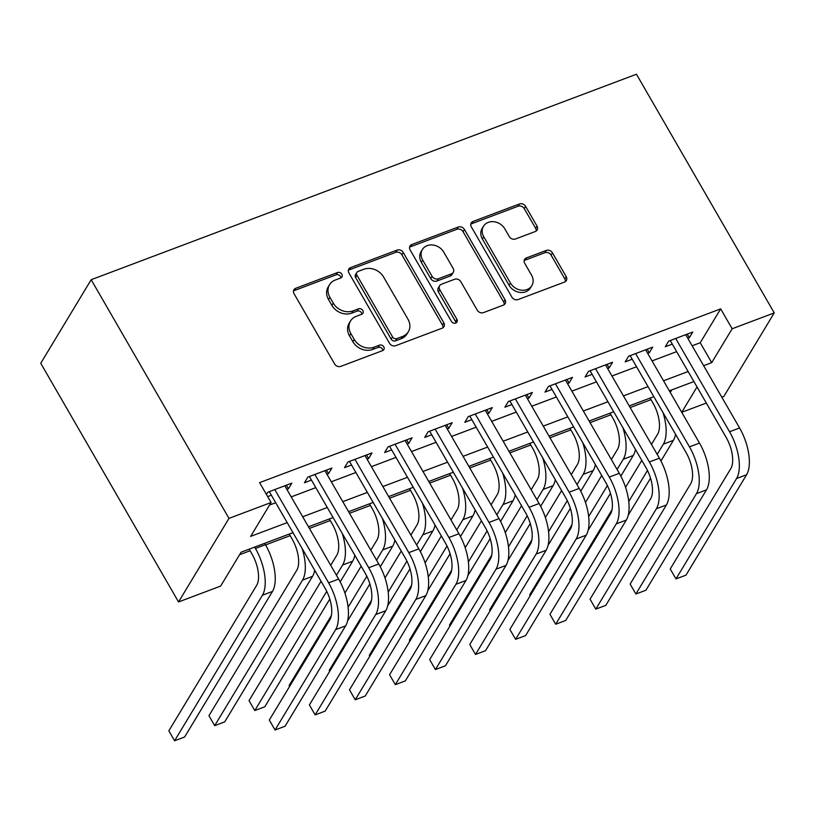 <?xml version="1.0" encoding="UTF-8"?>
<svg xmlns="http://www.w3.org/2000/svg" width="815" height="815" viewBox="0 0 815 815"><rect width="100%" height="100%" fill="white"/><g stroke="black" fill="none" stroke-linecap="round" stroke-linejoin="round"><path stroke-width="1.22" d="M341.862 274.217A3.311 2.771 31.1 0 0 337.532 272.526L295.713 288.286A4.727 3.953 31.1 0 0 293.92 289.743A4.727 3.953 31.1 0 0 294.032 293.675L334.608 363.948A4.727 3.953 31.1 0 0 340.802 366.373L382.612 350.613A3.311 2.771 31.1 0 0 383.875 349.594A3.311 2.771 31.1 0 0 383.794 346.844A3.311 2.771 31.1 0 0 379.464 345.153L374.044 347.19A15.128 12.663 31.1 0 1 354.24 339.437L350.858 333.579A15.128 12.663 31.1 0 1 350.501 321.018A15.128 12.663 31.1 0 1 356.237 316.342L361.646 314.305A3.311 2.771 31.1 0 0 362.909 313.286A3.311 2.771 31.1 0 0 362.828 310.535A3.311 2.771 31.1 0 0 358.498 308.834L353.078 310.882A15.128 12.663 31.1 0 1 333.274 303.129L329.892 297.271A15.128 12.663 31.1 0 1 329.535 284.71A15.128 12.663 31.1 0 1 335.271 280.034L340.68 277.997A3.311 2.771 31.1 0 0 341.943 276.968A3.311 2.771 31.1 0 0 341.862 274.217M340.914 277.895A3.311 2.771 31.1 0 0 340.497 276.479A3.311 2.771 31.1 0 0 336.167 274.787L294.347 290.537A4.727 3.953 31.1 0 0 293.471 291.016M382.846 350.521A3.311 2.771 31.1 0 0 382.429 349.105A3.311 2.771 31.1 0 0 378.099 347.414L372.689 349.452L374.044 347.19M361.88 314.203A3.311 2.771 31.1 0 0 361.463 312.787A3.311 2.771 31.1 0 0 357.133 311.096L351.723 313.133L353.078 310.882M535.333 231.501A4.727 3.953 31.1 0 0 537.126 230.034A4.727 3.953 31.1 0 0 537.014 226.112L525.634 206.389A4.727 3.953 31.1 0 0 519.44 203.974L473.006 221.466A4.727 3.953 31.1 0 0 471.213 222.933A4.727 3.953 31.1 0 0 471.325 226.855L511.902 297.139A4.727 3.953 31.1 0 0 518.096 299.563L564.53 282.061A4.727 3.953 31.1 0 0 566.323 280.605A4.727 3.953 31.1 0 0 566.211 276.672L552.458 252.854A4.727 3.953 31.1 0 0 546.274 250.439L526.398 257.927A4.727 3.953 31.1 0 0 524.605 259.384A4.727 3.953 31.1 0 0 524.717 263.316L531.533 275.124A12.653 10.585 31.1 0 1 531.838 285.627A12.653 10.585 31.1 0 1 521.325 290.171A12.653 10.585 31.1 0 1 510.475 283.06L483.764 236.788A12.653 10.585 31.1 0 1 483.468 226.285A12.653 10.585 31.1 0 1 493.971 221.741A12.653 10.585 31.1 0 1 504.821 228.852L509.273 236.564A4.727 3.953 31.1 0 0 515.467 238.989L535.333 231.501M692.139 345.794L700.228 342.748L720.664 308.875L732.155 328.761L774.25 312.899L636.454 74.226L91.178 279.708L40.75 363.266L178.546 601.949L220.651 586.077L241.097 552.203L292.982 532.653M720.664 308.875L259.598 482.633L271.079 502.519L228.984 518.381L91.178 279.708M403.242 252.518A4.727 3.953 31.1 0 0 397.048 250.093L350.613 267.595A4.727 3.953 31.1 0 0 348.82 269.052A4.727 3.953 31.1 0 0 348.932 272.984L389.509 343.268A4.727 3.953 31.1 0 0 395.703 345.682L442.138 328.19A4.727 3.953 31.1 0 0 443.93 326.723A4.727 3.953 31.1 0 0 443.818 322.801L403.242 252.518L401.877 254.769A4.727 3.953 31.1 0 0 395.693 252.355L349.248 269.857A4.727 3.953 31.1 0 0 348.372 270.325M411.809 244.531L458.244 227.028A4.727 3.953 31.1 0 1 464.438 229.453L505.015 299.737A4.727 3.953 31.1 0 1 505.127 303.659A4.727 3.953 31.1 0 1 503.334 305.126L483.458 312.614A4.727 3.953 31.1 0 1 477.274 310.189L460.811 281.684A4.727 3.953 31.1 0 0 454.627 279.27L441.445 284.231A4.727 3.953 31.1 0 0 439.642 285.698A4.727 3.953 31.1 0 0 439.764 289.62L456.889 319.297A3.311 2.771 31.1 0 1 456.971 322.047A3.311 2.771 31.1 0 1 454.22 323.239A3.311 2.771 31.1 0 1 451.388 321.375L410.128 249.92A4.727 3.953 31.1 0 1 410.016 245.998A4.727 3.953 31.1 0 1 411.809 244.531L410.444 246.792L456.889 229.29L458.244 227.028M286.86 489.367L288.408 488.786L291.811 483.142L267.758 492.209L266.413 494.43M326.958 474.259L328.496 473.678L331.909 468.034L307.846 477.091L304.443 482.745L311.462 480.096M367.056 459.151L368.594 458.57L371.997 452.916L347.944 461.983L344.531 467.637L351.55 464.988M407.143 444.043L408.682 443.462L412.095 437.808L388.032 446.875L384.629 452.519L391.648 449.88M447.241 428.924L448.78 428.344L452.182 422.7L428.13 431.767L424.717 437.411L431.736 434.772M487.329 413.816L488.868 413.236L492.28 407.592L468.218 416.659L464.815 422.302L471.834 419.664M527.427 398.708L528.966 398.128L532.368 392.484L508.315 401.551L504.913 407.194L511.922 404.556M567.515 383.6L569.053 383.019L572.466 377.376L548.414 386.442L545.001 392.086L552.02 389.438M607.613 368.492L609.151 367.911L612.554 362.268L588.501 371.334L585.099 376.978L592.108 374.329M647.701 353.384L649.239 352.803L652.652 347.159L628.599 356.226L625.187 361.87L632.206 359.221M269.551 505.045L275.704 502.733M291.21 496.885L315.802 487.625M331.298 481.777L355.89 472.506M371.396 466.669L395.988 457.398M411.483 451.561L436.086 442.29M451.581 436.453L476.174 427.182M491.669 421.345L516.272 412.074M531.767 406.237L556.36 396.966M571.865 391.129L596.458 381.858M611.953 376.01L636.546 366.75M652.051 360.902L676.644 351.642M267.666 496.6L271.364 495.204M687.799 338.276L689.337 337.695L692.74 332.051L668.687 341.108L665.284 346.762L672.293 344.113M239.569 554.73L250.103 550.767M265.598 544.919L290.191 535.659M309.405 528.415L330.289 520.54M349.503 513.307L370.387 505.432M389.59 498.199L410.475 490.324M429.688 483.081L450.573 475.216M469.786 467.973L490.661 460.108M509.874 452.865L530.759 445M549.972 437.757L570.846 429.892M590.06 422.649L610.944 414.784M630.158 407.541L651.032 399.666M670.246 392.423L671.764 389.906M774.25 312.899L723.822 396.457L721.825 397.211M706.33 403.048L681.727 412.319M703.62 365.69L711.709 362.644L732.155 328.761M271.079 502.519L250.633 536.392L287.196 522.619M302.691 516.781L327.284 507.511M342.789 501.673L367.382 492.403M382.877 486.555L407.469 477.295M422.975 471.447L447.567 462.187M463.063 456.339L487.655 447.068M503.161 441.231L527.753 431.96M543.248 426.123L567.841 416.852M583.346 411.015L607.939 401.744M623.434 395.907L648.027 386.636M663.532 380.799L688.125 371.528M228.984 518.381L178.546 601.949M693.911 381.552L669.319 390.823M653.824 396.671L629.231 405.931M613.726 411.779L589.133 421.039M573.638 426.887L549.045 436.157M533.54 441.995L508.947 451.265M493.452 457.103L468.859 466.374M453.354 472.211L428.761 481.482M413.266 487.319L388.673 496.59M373.168 502.427L348.576 511.698M333.08 517.545L308.478 526.806M681.727 412.309L697.029 386.952M700.228 342.748L711.709 362.644M288.408 488.786L286.34 485.2M328.496 473.678L326.428 470.092M368.594 458.57L366.526 454.984M408.682 443.462L406.614 439.876M448.78 428.344L446.712 424.768M488.868 413.236L486.8 409.66M528.966 398.128L526.898 394.552M569.053 383.019L566.985 379.433M609.151 367.911L607.083 364.325M649.239 352.803L647.171 349.217M689.337 337.695L687.269 334.109M329.535 284.71L328.17 286.962A15.128 12.663 31.1 0 0 328.527 299.533L329.892 297.271M351.723 313.133A15.128 12.663 31.1 0 1 331.909 305.391L328.527 299.533M350.501 321.018L349.136 323.28A15.128 12.663 31.1 0 0 349.492 335.841L350.858 333.579M372.689 349.452A15.128 12.663 31.1 0 1 352.875 341.699L349.492 335.841M443.024 327.712A4.727 3.953 31.1 0 0 442.453 325.053L401.877 254.769M358.101 271.426A3.311 2.771 31.1 0 0 356.848 272.454A3.311 2.771 31.1 0 0 356.919 275.205L392.545 336.89A3.311 2.771 31.1 0 0 396.874 338.592L402.579 336.442A15.128 12.663 31.1 0 0 408.325 331.766A15.128 12.663 31.1 0 0 407.958 319.195L383.61 277.029A15.128 12.663 31.1 0 0 363.806 269.276L358.101 271.426M356.848 272.454L355.483 274.706A3.311 2.771 31.1 0 0 355.564 277.457L356.919 275.205M408.325 331.766L406.96 334.018A15.128 12.663 31.1 0 1 401.214 338.694L395.509 340.843A3.311 2.771 31.1 0 1 391.18 339.152L355.564 277.457M504.22 304.657A4.727 3.953 31.1 0 0 503.65 301.998L463.073 231.715A4.727 3.953 31.1 0 0 456.889 229.29M439.642 285.698L438.287 287.96A4.727 3.953 31.1 0 0 438.399 291.882L455.534 321.558L456.889 319.297M455.952 322.974A3.311 2.771 31.1 0 0 455.534 321.558M443.737 252.11A12.653 10.585 31.1 0 0 432.887 244.999A12.653 10.585 31.1 0 0 422.384 249.543A12.653 10.585 31.1 0 0 422.679 260.046L432.093 276.346A4.727 3.953 31.1 0 0 438.287 278.771L451.469 273.799A4.727 3.953 31.1 0 0 453.262 272.342A4.727 3.953 31.1 0 0 453.15 268.41L443.737 252.11M422.384 249.543L421.019 251.804A12.653 10.585 31.1 0 0 421.324 262.308L422.679 260.046M453.262 272.342L451.897 274.594A4.727 3.953 31.1 0 1 450.104 276.061L436.922 281.022A4.727 3.953 31.1 0 1 430.728 278.608L421.324 262.308M410.444 246.792A4.727 3.953 31.1 0 0 409.568 247.261M483.468 226.285L482.103 228.546A12.653 10.585 31.1 0 0 482.399 239.05L483.764 236.788M531.838 285.627L530.473 287.889A12.653 10.585 31.1 0 1 519.96 292.422A12.653 10.585 31.1 0 1 509.12 285.321L482.399 239.05M565.406 281.593A4.727 3.953 31.1 0 0 564.846 278.934L551.093 255.115A4.727 3.953 31.1 0 0 544.909 252.691L525.033 260.179A4.727 3.953 31.1 0 0 524.157 260.657M536.219 231.022A4.727 3.953 31.1 0 0 535.659 228.373L524.269 208.65A4.727 3.953 31.1 0 0 518.085 206.226L471.64 223.728A4.727 3.953 31.1 0 0 470.764 224.196M249.176 549.157L252.029 554.098A24.083 11.013 69.4 0 1 256.694 585.282L168.848 730.831L174.593 740.774L262.44 595.225A36.135 16.514 -110.6 0 0 255.431 548.454L254.657 547.099M174.593 740.774L184.618 737.005L272.465 591.445A36.135 16.514 -110.6 0 0 265.456 544.675L264.671 543.32M269.296 491.628L325.226 588.491A24.083 11.013 69.4 0 1 329.892 619.675L269.307 720.053L275.042 730.006L335.627 629.618A36.135 16.514 -110.6 0 0 328.628 582.847L274.777 489.56M275.042 730.006L285.067 726.226L345.652 625.839A36.135 16.514 -110.6 0 0 338.653 579.068L284.792 485.781M289.274 534.049L292.116 538.99A24.083 11.013 69.4 0 1 296.792 570.174L208.946 715.723L214.681 725.666L302.528 580.117A36.135 16.514 -110.6 0 0 302.192 548.607M214.681 725.666L224.706 721.886L312.553 576.337A36.135 16.514 -110.6 0 0 314.743 570.337M329.362 518.941L332.214 523.882A24.083 11.013 69.4 0 1 336.88 555.066L330.707 565.294M321.059 581.278L249.033 700.615L254.779 710.558L326.734 591.333M336.442 575.247L342.626 565.009A36.135 16.514 -110.6 0 0 342.29 533.499M254.779 710.558L264.804 706.778L329.8 599.086M340.191 581.869L352.651 561.229A36.135 16.514 -110.6 0 0 354.831 555.229M369.46 503.833L372.312 508.774A24.083 11.013 69.4 0 1 376.978 539.948L370.794 550.186M361.157 566.17L344.918 593.076M331.379 615.498L289.131 685.507L289.631 686.373M348.117 607.226L366.832 576.225M376.54 560.139L382.714 549.901A36.135 16.514 -110.6 0 0 382.378 518.381M347.608 620.908L369.888 583.978M380.279 566.761L392.738 546.121A36.135 16.514 -110.6 0 0 394.929 540.121M409.548 488.725L412.4 493.666A24.083 11.013 69.4 0 1 417.066 524.84L410.892 535.078M401.245 551.062L385.006 577.967M371.477 600.39L329.219 670.399L329.729 671.265M388.205 592.118L406.919 561.117M416.628 545.021L422.812 534.783A36.135 16.514 -110.6 0 0 422.476 503.273M387.696 605.8L409.986 568.87M420.377 551.653L432.836 531.013A36.135 16.514 -110.6 0 0 435.016 525.013M309.394 476.51L365.314 573.383A24.083 11.013 69.4 0 1 369.979 604.557L309.394 704.944L315.14 714.887L375.725 614.51A36.135 16.514 -110.6 0 0 368.726 567.729L314.865 474.452M315.14 714.887L325.165 711.118L385.75 610.73A36.135 16.514 -110.6 0 0 378.751 563.96L324.89 470.673M349.482 461.402L405.412 558.275A24.083 11.013 69.4 0 1 410.077 589.449L349.492 689.836L355.228 699.779L415.823 599.402A36.135 16.514 -110.6 0 0 408.814 552.621L354.963 459.344M355.228 699.779L365.252 696L425.838 595.622A36.135 16.514 -110.6 0 0 418.839 548.852L364.977 455.565M389.58 446.294L445.499 543.157A24.083 11.013 69.4 0 1 450.165 574.341L389.58 674.728L395.326 684.671L455.911 584.284A36.135 16.514 -110.6 0 0 448.912 537.513L395.051 444.236M395.326 684.671L405.35 680.892L465.936 580.514A36.135 16.514 -110.6 0 0 458.937 533.733L405.075 440.457M429.668 431.186L485.597 528.049A24.083 11.013 69.4 0 1 490.263 559.233L429.678 659.62L435.414 669.563L496.009 569.176A36.135 16.514 -110.6 0 0 489 522.405L435.149 429.128M435.414 669.563L445.438 665.784L506.023 565.406A36.135 16.514 -110.6 0 0 499.024 518.625L445.173 425.349M449.646 473.617L452.498 478.548A24.083 11.013 69.4 0 1 457.164 509.732L450.98 519.97M441.343 535.954L425.104 562.859M411.565 585.282L369.317 655.291L369.816 656.157M428.303 577.01L447.017 545.999M456.726 529.913L462.9 519.675A36.135 16.514 -110.6 0 0 462.563 488.165M427.794 590.692L450.074 553.762M460.465 536.545L472.924 515.905A36.135 16.514 -110.6 0 0 475.114 509.895M469.766 416.078L525.685 512.941A24.083 11.013 69.4 0 1 530.361 544.125L469.766 644.512L475.512 654.455L536.097 554.068A36.135 16.514 -110.6 0 0 529.098 507.297L475.237 414.01M475.512 654.455L485.536 650.676L546.121 550.288A36.135 16.514 -110.6 0 0 539.123 503.517L485.261 410.24M489.734 458.499L492.586 463.44A24.083 11.013 69.4 0 1 497.252 494.623L491.078 504.862M481.431 520.846L465.192 547.751M451.663 570.174L409.405 640.172L409.914 641.048M468.401 561.902L487.105 530.891M496.824 514.805L502.998 504.567A36.135 16.514 -110.6 0 0 502.661 473.057M467.881 575.584L490.172 538.654M500.563 521.437L513.022 500.787A36.135 16.514 -110.6 0 0 515.212 494.787M509.854 400.97L565.783 497.833A24.083 11.013 69.4 0 1 570.449 529.016L509.864 629.404L515.61 639.347L576.195 538.959A36.135 16.514 -110.6 0 0 569.186 492.189L515.335 398.902M515.61 639.347L525.624 635.568L586.219 535.18A36.135 16.514 -110.6 0 0 579.21 488.409L525.359 395.132M529.832 443.391L532.684 448.332A24.083 11.013 69.4 0 1 537.35 479.515L531.166 489.754M521.529 505.738L505.29 532.643M491.751 555.066L449.503 625.064L450.002 625.94M508.489 546.794L527.203 515.783M536.912 499.697L543.096 489.458A36.135 16.514 -110.6 0 0 542.749 457.949M507.979 560.476L530.259 523.546M540.651 506.329L553.11 485.679A36.135 16.514 -110.6 0 0 555.3 479.678M549.952 385.862L605.871 482.724A24.083 11.013 69.4 0 1 610.547 513.908L549.952 614.296L555.698 624.239L616.283 523.851A36.135 16.514 -110.6 0 0 609.284 477.081L555.423 383.794M555.698 624.239L565.722 620.459L626.307 520.072A36.135 16.514 -110.6 0 0 619.308 473.301L565.447 380.014M569.919 428.282L572.772 433.223A24.083 11.013 69.4 0 1 577.438 464.407L571.264 474.646M561.616 490.62L545.378 517.535M531.849 539.948L489.601 609.956L490.1 610.832M548.587 531.686L567.291 500.675M577.01 484.589L583.183 474.35A36.135 16.514 -110.6 0 0 582.847 442.84M548.067 545.367L570.357 508.438M580.749 491.221L593.208 470.571A36.135 16.514 -110.6 0 0 595.398 464.57M590.04 370.754L645.969 467.616A24.083 11.013 69.4 0 1 650.635 498.8L590.05 599.178L595.796 609.131L656.381 508.743A36.135 16.514 -110.6 0 0 649.372 461.973L595.52 368.686M595.796 609.131L605.82 605.351L666.405 504.964A36.135 16.514 -110.6 0 0 659.396 458.193L605.545 364.906M610.017 413.174L612.87 418.115A24.083 11.013 69.4 0 1 617.536 449.299L611.362 459.538M601.715 475.512L585.476 502.417M571.936 524.84L529.689 594.848L530.188 595.714M588.675 516.578L607.389 485.567M617.098 469.481L623.281 459.242A36.135 16.514 -110.6 0 0 622.945 427.732M588.165 530.249L610.445 493.33M620.847 476.103L633.296 455.463A36.135 16.514 -110.6 0 0 635.486 449.462M630.138 355.646L686.057 452.508A24.083 11.013 69.4 0 1 690.733 483.692L630.148 584.07L635.883 594.013L696.468 493.635A36.135 16.514 -110.6 0 0 689.47 446.865L635.608 353.578M635.883 594.013L645.908 590.243L706.493 489.856A36.135 16.514 -110.6 0 0 699.494 443.085L645.633 349.798M650.105 398.066L652.958 403.007A24.083 11.013 69.4 0 1 657.634 434.191L651.45 444.43M641.802 460.404L625.563 487.309M612.034 509.732L569.787 579.74L570.286 580.606M628.773 501.459L647.487 470.459M657.196 454.373L663.369 444.134A36.135 16.514 -110.6 0 0 663.033 412.624M628.253 515.141L650.543 478.211M660.934 460.995L673.394 440.355A36.135 16.514 -110.6 0 0 675.584 434.354M670.225 340.527L726.155 437.4A24.083 11.013 69.4 0 1 730.821 468.574L670.236 568.962L675.981 578.905L736.566 478.527A36.135 16.514 -110.6 0 0 729.557 431.746L675.706 338.47M675.981 578.905L686.006 575.135L746.591 474.748A36.135 16.514 -110.6 0 0 739.582 427.977L685.731 334.69M336.167 274.787L337.532 272.526M378.099 347.414L379.464 345.153M357.133 311.096L358.498 308.834M331.909 305.391L333.274 303.129M352.875 341.699L354.24 339.437M294.347 290.537L295.713 288.286M442.453 325.053L443.818 322.801M349.248 269.857L350.613 267.595M395.693 252.355L397.048 250.093M391.18 339.152L392.545 336.89M395.509 340.843L396.874 338.592M401.214 338.694L402.579 336.442M463.073 231.715L464.438 229.453M503.65 301.998L505.015 299.737M438.399 291.882L439.764 289.62M430.728 278.608L432.093 276.346M436.922 281.022L438.287 278.771M450.104 276.061L451.469 273.799M509.12 285.321L510.475 283.06M525.033 260.179L526.398 257.927M544.909 252.691L546.274 250.439M551.093 255.115L552.458 252.854M564.846 278.934L566.211 276.672M471.64 223.728L473.006 221.466M518.085 206.226L519.44 203.974M524.269 208.65L525.634 206.389M535.659 228.373L537.014 226.112M255.431 548.454L265.456 544.675M262.44 595.225L272.465 591.445M328.628 582.847L338.653 579.068M335.627 629.618L345.652 625.839M302.528 580.117L312.553 576.337M342.626 565.009L352.651 561.229M382.714 549.901L392.738 546.121M422.812 534.783L432.836 531.013M368.726 567.729L378.751 563.96M375.725 614.51L385.75 610.73M408.814 552.621L418.839 548.852M415.823 599.402L425.838 595.622M448.912 537.513L458.937 533.733M455.911 584.284L465.936 580.514M489 522.405L499.024 518.625M496.009 569.176L506.023 565.406M462.9 519.675L472.924 515.905M529.098 507.297L539.123 503.517M536.097 554.068L546.121 550.288M502.998 504.567L513.022 500.787M569.186 492.189L579.21 488.409M576.195 538.959L586.219 535.18M543.096 489.458L553.11 485.679M609.284 477.081L619.308 473.301M616.283 523.851L626.307 520.072M583.183 474.35L593.208 470.571M649.372 461.973L659.396 458.193M656.381 508.743L666.405 504.964M623.281 459.242L633.296 455.463M689.47 446.865L699.494 443.085M696.468 493.635L706.493 489.856M663.369 444.134L673.394 440.355M729.557 431.746L739.582 427.977M736.566 478.527L746.591 474.748"/></g></svg>
